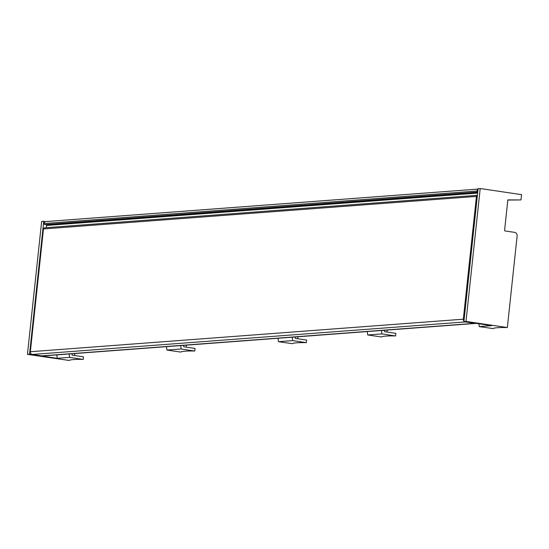 <?xml version="1.0" encoding="UTF-8"?>
<svg xmlns="http://www.w3.org/2000/svg" width="549" height="549" viewBox="0 0 549 549"><rect width="100%" height="100%" fill="white"/><g stroke="black" fill="none" stroke-linecap="round" stroke-linejoin="round"><path stroke-width="0.82" d="M476.161 323.382A7.281 6.567 -94.3 0 1 476.127 323.382L43.158 355.917A7.281 6.567 -94.3 0 1 41.841 355.869L32.267 354.455A2.429 2.189 -94.3 0 1 30.353 351.724L43.474 228.933A1.297 1.167 -94.3 0 1 44.538 227.814L477.404 195.293A1.297 1.167 -94.3 0 0 476.443 196.405L43.474 228.933M476.127 323.382A7.281 6.567 -94.3 0 1 474.81 323.334L465.236 321.92A2.429 2.189 -94.3 0 1 464.495 321.652M463.946 321.199A2.429 2.189 -94.3 0 1 463.322 319.195L476.443 196.405M46.39 227.677L46.576 225.467A0.645 0.583 -94.3 0 0 46.061 224.761L44.826 224.575A0.968 0.878 -94.3 0 1 44.05 223.546A2.429 2.189 -94.3 0 1 46.034 221.549L478.062 189.082M44.826 224.575L477.747 192.047A0.968 0.878 -94.3 0 1 477.019 191.018L44.05 223.546M477.019 191.018A2.429 2.189 -94.3 0 1 478.035 189.35M521.55 194.641L520.987 199.925L507.846 199.898L504.606 230.237A0.645 0.583 -94.3 0 0 505.114 230.964L514.571 232.364A3.239 2.917 -94.3 0 1 517.131 235.995L507.351 327.527L465.998 321.412L480.203 188.52L521.55 194.641M507.832 200.062L520.987 199.925M465.998 321.412L463.905 321.57L491.602 325.667L479.263 326.593L493.057 328.604A48.545 4.179 6.1 0 1 506.995 327.554L507.351 327.527M479.263 326.593A161.818 145.931 -94.3 0 1 478.906 323.786M463.905 321.57L478.11 188.678L480.203 188.52M278.041 338.266A161.818 145.931 -94.3 0 0 278.467 341.677L292.26 343.688A48.545 4.179 6.1 0 1 306.198 342.645L292.692 340.613A161.818 145.931 -94.3 0 1 292.267 337.196M295.101 336.983A161.818 145.931 -94.3 0 0 295.287 338.39L306.617 340.064L306.342 342.631M278.467 341.677L292.692 340.613M297.942 336.77L297.73 338.754M166.484 346.652A161.818 145.931 -94.3 0 0 166.91 350.063L180.703 352.074A48.545 4.179 6.1 0 1 194.641 351.024L181.136 348.992A161.818 145.931 -94.3 0 1 180.71 345.582M183.544 345.369A161.818 145.931 -94.3 0 0 183.73 346.769L195.06 348.45L194.785 351.01M166.91 350.063L181.136 348.992M186.386 345.156L186.173 347.133M367.288 331.562A161.818 145.931 -94.3 0 0 367.706 334.972L381.507 336.983A48.545 4.179 6.1 0 1 395.445 335.933L381.932 333.909A161.818 145.931 -94.3 0 1 381.507 330.491M384.341 330.278A161.818 145.931 -94.3 0 0 384.526 331.685L395.856 333.36L395.582 335.926M367.706 334.972L381.932 333.909M387.182 330.066L386.976 332.049M56.815 354.887A161.818 145.931 -94.3 0 0 57.24 358.305L29.543 354.201L27.45 354.359L69.153 360.453A48.545 4.179 6.1 0 1 83.091 359.403L69.579 357.378A161.818 145.931 -94.3 0 1 69.153 353.961M71.994 353.748A161.818 145.931 -94.3 0 0 72.173 355.155L83.503 356.829L83.235 359.396M57.24 358.305L69.579 357.378M29.543 354.201L43.742 221.316L41.649 221.473L27.45 354.359M43.742 221.316L45.691 221.604M74.836 353.535L74.623 355.519M474.81 323.334L41.841 355.869M465.236 321.92L32.267 354.455M463.322 319.195L30.353 351.724M477.637 193.083L46.576 225.467M477.719 192.328L46.061 224.761"/></g></svg>
